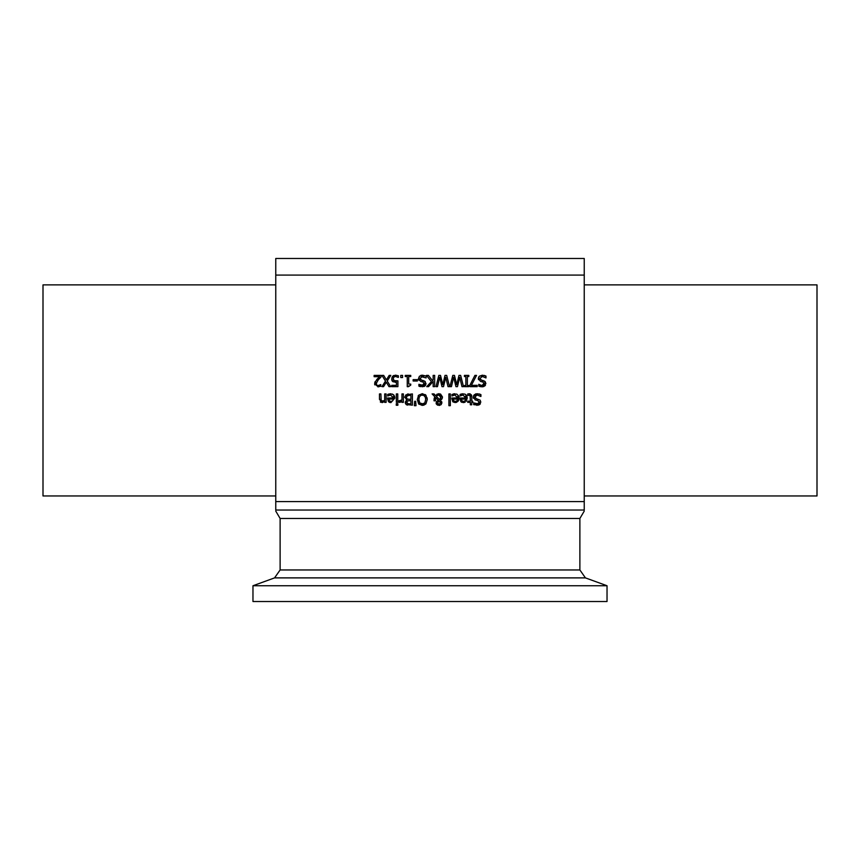 <?xml version="1.0" encoding="UTF-8"?>
<svg xmlns="http://www.w3.org/2000/svg" width="860" height="860" viewBox="0 0 860 860"><rect width="100%" height="100%" fill="white"/><g stroke="black" fill="none" stroke-linecap="round" stroke-linejoin="round"><path stroke-width="1.29" d="M374.734 382.571L377.841 378.411M374.734 384.861L375.164 381.539M376.293 382.635L376.669 385.129L378.056 385.581L380.829 384.603L380.582 386.323M378.271 386.871L374.584 383.796M376.669 379.615L379.647 376.691L374.121 376.691L374.121 375.39L381.066 375.39L381.066 376.992L378.346 379.701L376.121 383.71L376.669 385.129L378.056 385.581L380.743 384.603M381.066 376.992L377.744 380.378M380.829 386.215L377.938 386.882M378.056 385.581L379.647 385.226M461.831 402.34L460.895 401.674L459.95 398.008L465.798 398.008L463.013 394.976L460.111 395.998L460.111 394.45L461.39 393.977L464.981 394.095L466.894 396.051L467.238 398.105L466.152 401.394M461.272 395.353L463.013 394.976L460.186 395.998M465.798 398.008L465.432 396.267M465.077 402.233L463.336 402.609L460.895 401.674L459.95 398.782M466.131 394.88L467.238 398.105L463.336 402.609M461.336 399.094L461.82 400.792L463.422 401.448L465.11 400.781L465.798 399.094L461.336 399.094L462.078 401.05M461.82 400.792L463.422 401.448L465.11 400.781L465.798 399.094M460.111 394.45L462.992 393.74M479.084 393.923L480.912 394.6L480.912 396.481L479.858 395.772M473.527 395.837L474.279 394.751L477.214 393.729L480.912 394.6M480.794 396.481L477.321 395.019L475.171 395.815M477.321 395.019L474.817 396.901L475.139 397.987M474.817 396.901L476.418 398.685M480.826 402.168L480.095 400.126L476.204 398.621L480.095 400.126L480.826 402.168L476.924 405.382M480.396 403.727L479.665 404.533M478.784 405.06L473.688 404.651L473.688 402.867L478.181 403.856M475.494 393.988L476.053 393.837M473.473 398.352L473.258 396.911M476.935 404.092L479.267 402.319L477.794 400.566L475.494 399.975L473.258 397.137L474.279 394.751M479.16 401.652L479.267 402.319L477.794 400.566L474.989 399.792M474.634 403.458L475.849 403.953M453.188 399.094L453.671 400.792L455.273 401.448L456.961 400.781L457.649 399.094L453.188 399.094L453.929 401.05M458.95 396.718L458.014 401.394L455.187 402.609L452.747 401.674L451.801 398.008L457.649 398.008L454.865 394.976L451.962 395.998L451.962 394.45L456.767 394.073L458.724 395.998L458.692 400.319L456.423 402.437M453.241 393.977L454.843 393.74M453.392 395.245L452.037 395.998M457.649 398.008L457.412 396.567M453.22 402.082L451.801 398.782M456.714 394.052L458.767 396.105M453.671 400.792L455.273 401.448L456.961 400.781L457.649 399.094M454.865 394.976L453.123 395.353M455.187 402.609L452.747 401.674M467.711 393.998L469.281 393.762L471.753 396.514L471.753 401.201L472.71 401.201L472.71 402.373L471.753 402.373L471.753 404.802L470.323 404.802L470.323 402.373L467.711 402.373L467.711 401.201L470.323 401.201L470.13 395.535L467.711 395.277L467.711 393.998L470.022 393.837L471.484 395.009M471.581 395.256L471.742 396.331M470.323 397.18L470.13 395.535L467.786 395.277M450.339 405.683L448.909 405.683L448.909 393.923L450.339 393.923L450.339 405.683M434.192 398.438L434.794 396.707L432.096 393.923L434.031 393.923L435.579 395.546L439.223 393.697M434.031 393.923L435.579 395.546M436.826 394.321L438.998 393.687L442.513 397.019L441.846 399.094L440.427 400.308L441.943 402.813L441.062 404.705M440.492 393.966L442.513 397.019M442.33 398.169L440.427 400.308M441.75 401.738L441.169 404.608L438.955 405.425L436.117 403.082L436.547 401.555L438.288 400.287L435.633 397.546L435.504 399.126M439.75 405.339L438.955 405.425M436.235 396.213L439.707 399.771L440.943 397.385L438.589 394.923L436.235 396.213L439.707 399.771L440.868 396.675M439.406 395.041L437.794 395.03M437.686 403.544L439.008 404.469L440.46 402.888L438.998 400.825L437.589 402.942L439.008 404.469L440.46 402.888L438.998 400.825L437.869 401.738L438.998 400.825M440.46 402.888L440.169 401.867M435.633 397.546L435.483 400.803L434.01 400.803L434.139 398.685M434.01 400.072L434.794 396.707M436.213 403.77L436.547 401.555L438.288 400.287M437.632 405.189L436.289 403.963M439.707 399.771L440.492 398.986M423.711 403.834L424.775 402.964L425.689 399.556L425.345 397.245L423.668 395.277L421.002 395.224L419.325 396.933L418.863 399.556L419.777 402.964L423.249 404.006M421.819 404.103L424.775 402.964M418.863 399.556L419.099 401.523M422.271 394.987L421.163 395.159M425.689 399.556L425.377 397.341M424.765 396.159L423.786 395.331M419.024 404.275L417.304 399.556L418.648 395.224L422.281 393.687L425.915 395.224L427.259 399.556L425.904 403.899L423.582 405.275M427.087 397.793L427.259 399.556M425.195 394.568L425.915 395.224M418.143 395.933L418.648 395.224M419.777 402.964L422.271 404.125M425.904 403.899L422.281 405.425L418.648 403.899L417.304 399.556M406.113 400.749L406.866 400.19L404.781 396.933M405.92 394.837L404.759 397.385L405.92 394.837L412.392 393.923L412.392 405.189L406.038 404.458M407.414 394.106L408.36 393.955M410.897 395.202L407.124 395.675L406.318 397.32L407.231 399.072L410.897 399.363L410.897 395.202M410.897 400.61L407.479 400.986L406.844 402.437L407.425 403.619L410.897 403.91L410.897 400.61M405.35 402.061L405.985 400.878M405.415 403.544L406.866 400.244M407.597 405.103L406.457 404.727L405.286 402.652M407.231 399.072L407.995 399.309M409.683 395.202L406.683 396.094M407.661 395.417L406.318 397.32M409.199 400.61L407.479 400.986L406.844 402.437L408.199 403.856M414.327 405.683L414.66 401.308L415.681 401.308L416.003 405.683L414.327 405.683L414.66 401.308M396.342 393.923L397.771 393.923L397.771 402.373L396.342 402.373L396.342 393.923M399.975 402.319L398.9 402.329L398.9 400.857L401.953 399.921L401.953 393.923L403.383 393.923L403.383 402.373L401.953 402.373L401.867 401.19M400.954 401.899L400.104 402.286M398.975 400.857L400.19 400.878M401.953 401.115L399.47 402.373M392.461 394.052L394.514 396.116L394.837 398.105L390.935 402.609L389.634 402.415M393.396 398.008L390.601 394.976L387.709 395.998L387.709 394.45L390.59 393.74L393.729 394.869L394.837 398.105L390.935 402.609L388.483 401.674L387.548 398.782L387.548 398.008L393.396 398.008L393.181 396.632M389.214 402.233L387.548 398.782M388.935 399.094L389.419 400.792L391.02 401.448L392.708 400.781L393.396 399.094L388.935 399.094L389.419 400.792L391.02 401.448L392.708 400.781L393.396 399.094M387.709 394.45L388.989 393.977M388.87 395.353L390.601 394.976M397.858 405.254L396.245 405.254L396.245 403.781L397.858 403.781L397.858 405.254M382.345 402.609L379.475 399.406L379.475 393.923L380.894 393.923L381.173 400.631L383.452 401.039M380.894 398.739L381.173 400.631L382.496 401.265L384.689 400.244L384.689 393.923L386.108 393.923L386.108 402.373L384.689 402.373L384.689 401.437L382.119 402.609M380.915 402.362L380.292 401.921M478.483 379.636L478.332 378.368M478.59 377.303L479.353 376.207L482.395 375.186M480.471 386.699L478.762 386.118L478.762 384.334L482.008 385.56L484.234 383.119M480.009 385.076L481.385 385.506M483.868 386.527L481.998 386.849M485.47 385.183L484.793 385.957M484.363 380.991L485.9 383.625L482.116 386.849L478.762 386.118M484.148 375.39L485.986 376.067L485.986 377.948L482.395 376.487L479.891 378.368L481.492 380.152M483.309 380.604L481.277 380.088L485.169 381.593L485.9 383.625M479.891 378.368L480.17 379.4M482.395 376.487L481.256 376.626M485.868 377.948L484.954 377.25M482.008 385.56L484.341 383.786L482.868 382.034L480.557 381.442L478.321 378.604L479.353 376.207M482.288 375.186L485.986 376.067M470.054 384.957L474.924 375.39L476.526 375.39L471.387 385.323L477.192 385.323L477.192 386.645L470.054 386.645L470.054 384.957M476.526 375.39L471.387 385.323M468.797 386.645L464.432 386.645L464.432 385.495L465.862 385.495L465.862 376.54L464.432 376.54L464.432 375.39L468.797 375.39L468.797 376.54L467.356 376.54L467.356 385.495L468.797 385.495L468.797 386.645M449.963 386.645L452.79 375.39L454.467 375.39L456.757 384.732L458.982 375.39L460.648 375.39L463.518 386.645L461.981 386.645L459.713 377.314L457.466 386.645L455.95 386.645L453.682 377.207L451.435 386.645L449.963 386.645M454.467 375.39L456.757 384.732M460.648 375.39L463.518 386.645M453.682 377.207L451.435 386.645M459.713 377.314L457.466 386.645M439.729 377.207L437.471 386.645L435.998 386.645L438.837 375.39L440.513 375.39L442.803 384.732L445.029 375.39L446.684 375.39L449.565 386.645L448.017 386.645L445.76 377.314L443.513 386.645L441.986 386.645L439.729 377.207L437.471 386.645M445.76 377.314L443.513 386.645M446.684 375.39L449.565 386.645M440.513 375.39L442.803 384.732M426.452 375.39L428.398 375.39L432.505 380.625L433.16 379.883L433.16 375.39L434.665 375.39L434.665 386.645L433.16 386.645L433.16 381.474L428.549 386.645L426.721 386.645L431.387 381.625L426.452 375.39L431.387 381.625L426.721 386.645M428.398 375.39L432.505 380.625M433.16 381.474L428.549 386.645M420.723 375.444L422.056 375.196M419.315 376.368L422.421 375.186L426.108 376.067L426.108 377.948L421.325 376.648M418.992 380.356L418.487 379.077M424.453 384.022L423.002 382.034L420.69 381.442L418.454 378.604L419.476 376.207M421.196 385.452L422.142 385.56L424.367 383.119M423.958 386.538L418.895 386.118L418.895 384.334L423.303 385.355M419.239 384.527L420.422 385.205M424.485 380.991L426.033 383.625L422.131 386.849M420.475 386.667L419.433 386.355M426.033 383.625L425.506 385.323M425.195 385.699L424.41 386.323M420.035 378.142L421.411 380.088L425.302 381.593M423.797 376.68L422.529 376.487L420.024 378.368L420.336 379.443M423.002 382.034L420.69 381.442M421.411 380.088L423.442 380.604M413.133 379.636L417.39 379.636L417.39 381.002L413.133 381.002L413.133 379.636M408.608 385.925L408.425 386.688L407.253 386.688L407.253 376.54L405.254 376.54L405.254 375.39L410.747 375.39L410.747 376.54L408.704 376.54L408.704 384.087L410.747 384.087L410.725 385.119M410.747 385.119L408.425 386.688M400.771 375.39L402.577 375.39L402.577 377.54L400.771 377.54L400.771 375.39M392.289 381.152L391.794 380.109M391.934 377.465L392.665 376.261L395.428 375.154L398.373 375.788L398.373 377.389L395.406 376.454L393.783 377.142L393.203 378.981L393.848 380.604L397.911 380.851L397.911 386.645L391.741 386.645L391.741 385.323L396.46 385.323L396.46 382.324L392.827 381.69L391.676 378.97L392.998 375.949M398.266 377.389L395.406 376.454L393.783 377.142L393.203 378.981L394.525 380.969M393.203 375.798L393.751 375.498M395.686 381.12L397.911 380.851M396.46 382.324L395.439 382.388M395.428 375.154L398.373 375.788M381.947 375.39L383.667 375.39L386.398 379.883L389.193 375.39L390.805 375.39L387.226 381.034L390.698 386.645L388.978 386.645L386.301 382.238L383.56 386.645L381.947 386.645L385.473 381.098L381.947 375.39L385.473 381.098L381.947 386.645M386.398 379.883L389.193 375.39M388.978 386.645L386.301 382.238M275.759 275.092L275.759 510.034L584.241 510.034L584.241 258.484L275.759 258.484L275.759 275.092L584.241 275.092M584.241 495.962L817 495.962L817 284.875L584.241 284.875M275.759 495.962L43 495.962L43 284.875L275.759 284.875M280.123 569.954L274.566 577.888L585.434 577.888L579.876 569.954L280.123 569.954L280.123 518.483L579.876 518.483L584.241 511.087M252.969 585.746L252.969 601.516L607.031 601.516L607.031 585.746L252.969 585.746L274.566 577.888M584.241 501.595L275.759 501.595M280.123 518.483L275.759 511.087M579.876 569.954L579.876 518.483M585.434 577.888L607.031 585.746"/></g></svg>

